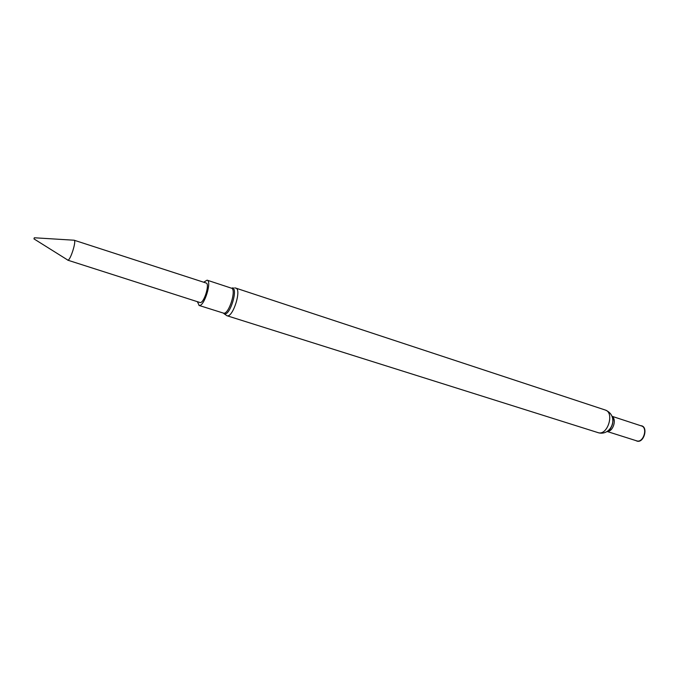 <?xml version="1.0" encoding="UTF-8"?>
<svg xmlns="http://www.w3.org/2000/svg" width="679" height="679" viewBox="0 0 679 679"><rect width="100%" height="100%" fill="white"/><g stroke="black" fill="none" stroke-linecap="round" stroke-linejoin="round"><path stroke-width="1.02" d="M33.984 238.889L34.323 237.769L33.984 238.889M33.967 238.889L67.942 260.167C70.557 260.15 76.685 240.425 74.147 240.222L34.323 237.769M67.713 260.159L200.212 302.588C204.141 303.012 210.006 283.669 206.153 283.024L74.147 240.222M203.683 282.226L207.103 280.164C212.196 281.072 204.175 306.755 199.202 305.465L197.385 301.748M607.102 431.479L637.012 440.951C643.505 442.801 648.021 427.651 641.494 425.954L612 416.295M635.85 440.603L637.165 441.163C644.074 443.09 648.428 426.76 641.282 425.75L640.662 425.682M231.514 288.193L232.252 288.091C238.431 287.777 230.3 315.319 224.622 313.902L223.459 313.146M605.244 410.014L235.842 288.125C241.843 289.246 233.084 317.382 227.219 315.811L598.403 432.744C607.764 435.46 614.69 412.442 605.244 410.014C619.46 415.684 611.669 435.859 598.81 432.863L597.953 432.625M207.103 280.164L231.437 288.176C236.801 289.178 228.899 314.564 223.654 313.18L198.964 305.414M607.255 431.386C612.942 432.005 617.05 419.274 612.068 416.456M608.138 430.758C612.237 427.193 613.663 422.762 612.424 417.475M235.842 288.125L234.662 287.862M612.466 417.593C614.376 418.985 611.38 430.011 608.24 430.69M223.79 313.52L226.939 315.743M231.989 288.091L233.27 287.845"/></g></svg>
